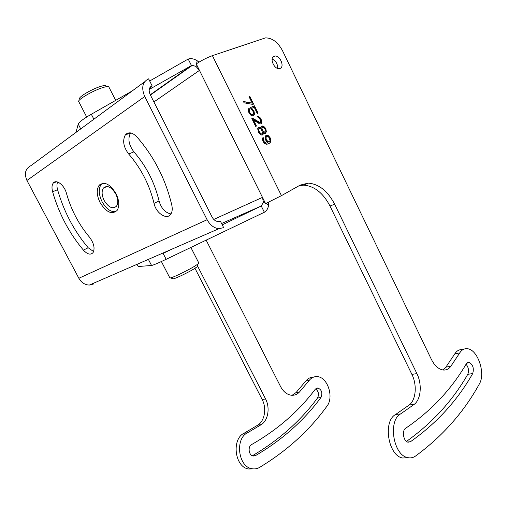 <?xml version="1.0" encoding="UTF-8"?>
<svg xmlns="http://www.w3.org/2000/svg" width="507" height="507" viewBox="0 0 507 507"><rect width="100%" height="100%" fill="white"/><g stroke="black" fill="none" stroke-linecap="round" stroke-linejoin="round"><path stroke-width="0.76" d="M259.026 131.25L258.64 129.298L258.938 128.366L260.338 128.525L261.65 130.039L262.461 132.847L261.707 134L260.769 133.633L259.026 131.25L258.722 131.414L258.336 129.462L258.938 128.366M265.136 129.494L265.123 132.143L263.266 131.414L261.992 128.822L262.277 127.105L264.141 127.84L265.136 129.494M269.471 141.751L267.937 141.694L266.105 139.108L266.175 136.953L266.828 136.377L268.057 136.592L269.147 137.663L270.06 140.673L268.862 142.061L267.633 141.852L266.543 140.775L265.624 137.758L266.524 136.516M282.532 50.744C277.899 42.17 272.215 37.886 265.478 37.886L212.414 55.656L281.448 195.651L300.125 185.137L308.256 183.109C318.992 184.047 327.782 191.076 334.633 204.194L416.887 373.577C422.249 384.173 421.038 399.383 414.2 404.371L400.657 413.889C387.747 420.62 393.312 455.463 407.856 457.65C410.607 458.246 413.154 457.726 415.487 456.091C442.497 436.254 463.772 412.248 479.305 384.059C485.883 373.551 477.771 349.456 467.429 348.746C464.311 348.379 461.744 349.773 459.735 352.929L450.831 366.301C448.695 369.166 446.033 370.383 442.833 369.958C438.321 369.064 434.48 365.496 431.318 359.26L282.532 50.744M274.122 56.214C269.185 57.64 274.027 69.421 279.224 68.629L280.041 68.445C284.921 66.918 280.048 55.231 274.857 56.049L274.122 56.214M405.695 428.231C401.588 430.525 403.464 441.559 408.091 442.205L410.442 441.736C436.685 423.193 457.434 400.467 472.701 373.551C474.178 368.247 472.93 364.463 468.95 362.213L466.44 363.589C451.445 389.319 431.197 410.866 405.695 428.231M248.994 96.603L252.194 103.117L243.442 101.501L244.089 102.82L252.835 104.417L253.614 104.093L249.78 96.279L248.994 96.603M251.155 109.068L252.638 110.539L253.551 112.782L253.304 114.202L252.632 114.759L251.371 114.519L250.147 113.194L249.235 110.944L249.64 109.449L248.994 108.143L248.272 109.772L248.715 112.224L251.06 115.444L253.006 115.919L254.197 114.874L254.501 113.948L254.058 111.508L251.726 108.302L254.216 107.237L257.296 113.517L258.069 113.181L254.463 105.824L250.407 107.541L251.155 109.068M252.613 118.207L251.827 118.549L255.686 126.389L256.466 126.04L253.468 119.95L259.552 123.847L261.257 123.873L261.954 122.238L261.352 119.88L260.034 117.573L258.266 116.249L257.543 116.306L258.069 117.39L259.375 118.131L260.858 121.154L260.313 122.713L252.613 118.207L251.846 118.581M261.105 128.17L259.857 127.156L258.868 127.073L257.841 128.068L257.695 128.93L258.785 132.688L261.251 135.008L262.696 134.862L263.253 134.076L263.228 132.492L264.375 133.284L265.655 133.221L266.346 131.573L265.896 129.139L264.793 127.276L263.032 125.97L261.593 126.097L260.807 128.334L259.552 127.32L258.374 127.327M263.146 137.315L262.493 138.69L262.563 139.989L263.367 142.011L265.047 143.88L266.955 144.299L270.149 142.752L270.979 141.028L270.909 139.736L270.009 137.517L268.349 135.661L266.454 135.23L265.845 135.515L264.996 137.239L265.446 139.685L266.657 141.77L267.905 142.771L267.601 142.917L266.017 143.151L264.242 141.859L263.146 137.315M277.659 68.42C277.785 64.047 275.935 60.903 272.113 58.996M299.092 185.72L303.687 185.137C314.41 186.044 323.181 193.015 330 206.051L411.906 374.413C417.248 384.946 416 400.074 409.149 405.042L395.58 414.517C382.658 421.222 388.147 455.85 402.685 458.017L408.027 457.688M462.542 349.653C459.424 349.291 456.851 350.679 454.83 353.823L445.887 367.138L442.776 369.945M406.462 441.407C432.205 423.085 452.637 400.726 467.765 374.331C469.152 370.839 468.588 367.461 466.072 364.203M153.906 101.951L199.46 70.391L196.253 63.92C201.374 60.498 206.761 57.741 212.414 55.656M196.418 64.262L195.949 66.392L199.46 70.391L265.56 203.599L281.448 195.651M213.77 219.417L262.474 197.381L263.418 202.312L261.263 206.013L221.572 223.511M268.691 202.16L268.634 204.841C268.197 208.314 266.771 210.779 264.362 212.249L166.15 259.299L163.102 253.386L171.683 249.241M222.243 224.842L261.263 206.013L264.362 212.249M166.15 259.299C158 263.177 153.133 265.231 151.549 265.465L148.557 259.704L147.233 259.882M151.549 265.465L138.208 266.53L137.055 264.305M199.029 62.114L197.198 60.758C194.656 59.154 192.185 58.47 189.789 58.698L188.211 59.04L191.456 65.561L149.838 89.112M75.974 132.422L78.224 124.082C78.965 122.155 83.332 118.879 91.323 114.252L132.124 91.007M149.679 81L188.211 59.04M195.949 66.392L192.292 65.378L191.456 65.561L150.268 94.758M194.973 268.304L262.176 399.529C266.828 408.192 264.762 420.842 257.81 425.1L244.12 433.212C231.274 439.011 234.754 467.359 248.684 468.988L253.101 468.874M313.237 377.24C310.335 377.214 307.85 378.482 305.791 381.036L296.101 392.532L292.108 395.289M252.34 455.768C278.787 440.228 300.512 420.975 317.515 398.008C319.245 394.37 318.592 391.334 315.557 388.901M172.779 278.647L173.362 278.837C175.726 278.463 187.222 272.956 193.56 269.16L197.242 266.752L197.502 265.896L265.567 398.958C270.244 407.666 268.184 420.373 261.232 424.644L247.53 432.788C234.671 438.612 238.195 467.099 252.144 468.741C254.78 469.203 257.277 468.747 259.635 467.372C287.076 450.755 309.517 430.354 326.958 406.17C334.246 397.133 327.528 376.904 317.173 376.638C314.061 376.422 311.406 377.683 309.207 380.415L299.523 391.949C297.229 394.414 294.51 395.511 291.36 395.238C286.943 394.611 283.343 391.727 280.58 386.588L206.153 240.134M251.643 444.544C247.536 446.502 248.753 455.559 253.208 456.034L255.515 455.616C282.107 439.981 303.921 420.601 320.963 397.469C322.769 392.938 321.742 389.782 317.883 387.988L315.278 389.224C298.629 411.38 277.418 429.816 251.643 444.544M252.194 103.117L243.569 101.761M249.78 96.279L249.019 96.647M253.291 104.227L249.482 96.457M257.752 113.321L254.165 106.001L250.426 107.585M253.38 115.754L254.203 114.119L254.134 112.833L253.12 110.38L251.428 108.473L251.726 108.302M252.942 114.626L251.073 114.69L249.85 113.365L248.937 111.115L249.343 109.626L248.785 108.498M260.617 122.58L259.185 122.726L252.315 118.378M261.016 123.981L261.65 122.409L261.054 120.045L259.736 117.738L257.613 116.445M256.149 126.18L253.17 120.121L253.468 119.95M265.376 133.347L266.042 131.738L265.174 128.442L263.507 126.573L261.574 126.135M262.417 134.995L263.228 132.492M262.17 133.785L261.403 134.159L260.465 133.797L258.722 131.414M265.123 132.143L263.849 132.226L262.385 130.787L261.694 128.987L262.277 127.105M267.905 142.771L265.712 143.31L264.413 142.594L263.304 140.724L263.374 138.557L262.905 137.606M268.932 143.608L269.844 142.911L270.681 141.187L270.231 138.753L268.045 135.819L265.82 135.546M218.726 221.508L220.311 221.014L223.65 227.624L218.954 228.682C214.068 228.169 210.126 225.184 207.116 219.721L144.729 96.533C141.136 87.825 142.429 81.931 148.595 78.851L152.075 85.753L150.192 87.115M149.153 90.132L152.075 85.753C149.02 87.312 148.386 90.252 150.173 94.575L212.078 217.04C213.58 219.785 215.57 221.28 218.029 221.527L219.677 221.299M144.729 96.533L26.934 180.473L78.858 278.273C81.386 282.614 84.878 284.877 89.327 285.067L93.668 283.971M57.633 182.026C56.765 184.028 56.746 186.589 57.57 189.694C63.825 211.539 74.022 230.888 88.167 247.746L93.624 251.573M130.565 132.91C127.599 138.62 128.715 144.926 133.899 151.84C146.244 166.074 154.629 182.438 159.046 200.924C161.315 208.472 165.288 212.807 170.96 213.935M26.934 180.473C24.006 173.533 25.369 168.571 31.022 165.58L144.609 81.792M115.951 193.471C119.259 200.487 119.652 206.127 117.136 210.392C111.92 214.955 106.242 212.363 100.101 202.623C96.723 195.556 96.349 189.852 98.979 185.511C104.131 181.081 109.791 183.737 115.951 193.471M171.848 205.411C165.821 179.579 154.141 156.707 136.801 136.795C132.245 132.257 128.41 131.649 125.311 134.957C122.333 140.673 123.461 147.03 128.689 154.014C141.092 168.343 149.54 184.802 154.027 203.377C155.991 213.32 167.164 220.482 170.91 214.011C172.266 211.818 172.576 208.954 171.848 205.411M66.468 193.382C71.119 209.854 78.8 224.455 89.505 237.187C93.915 243.164 95.107 248.303 93.079 252.606C90.626 255.217 87.4 254.394 83.408 250.128C69.218 233.176 58.951 213.732 52.614 191.798C51.613 187.983 51.822 185.087 53.241 183.103C56.195 178.813 64.427 185.137 66.468 193.382M130.071 132.847L129.127 133.449M99.486 185.289L99.556 184.84M115.97 211.634C110.913 212.306 106.286 208.998 102.078 201.71C98.726 194.682 98.364 189.003 100.988 184.675L102.376 183.338M104.176 200.506C101.736 195.385 101.47 191.253 103.371 188.11C107.135 184.878 111.248 186.791 115.71 193.851C118.112 198.94 118.391 203.041 116.547 206.146C112.757 209.448 108.631 207.566 104.176 200.506M197.242 266.752L198.098 263.951L193.845 266.707C186.513 271.08 173.191 277.462 170.51 277.906L169.801 277.823L161.384 261.536M198.098 263.951L198.826 263.013M86.697 117.016L78.807 101.742C76.532 100.329 92.071 91.013 102.205 87.781C105.938 86.564 108.13 86.26 108.79 86.855L108.91 87.084M105.862 86C105.545 85.252 103.599 85.455 100.025 86.608C90.829 89.517 76.975 98.016 79.954 98.859M410.442 441.736L407.457 442.003M472.701 373.551L467.765 374.331M268.634 204.841L265.826 203.478M265.395 203.269L263.418 202.312M334.633 204.194L330 206.051M416.887 373.577L411.906 374.413M414.2 404.371L409.149 405.042M400.657 413.889L395.58 414.517M459.735 352.929L454.83 353.823M450.831 366.301L445.887 367.138M91.323 114.252L93.884 119.215M197.198 60.758L196.539 63.717M78.224 124.082L80.727 128.911M252.606 455.875L255.515 455.616M317.515 398.008L320.963 397.469M296.101 392.532L299.523 391.949M305.791 381.036L309.207 380.415M244.12 433.212L247.53 432.788M257.81 425.1L261.232 424.644M262.176 399.529L265.567 398.958M78.858 278.273L207.116 219.721M133.899 151.84L128.689 154.014M159.046 200.924L154.027 203.377M57.57 189.694L52.614 191.798M88.167 247.746L83.408 250.128M272.652 57.462L274.857 56.049M467.574 362.448L468.95 362.213M308.256 183.109L303.687 185.137M402.685 458.017L407.856 457.65M150.414 95.043L192.292 65.378M316.482 388.229L317.883 387.988M248.684 468.988L252.144 468.741M89.327 285.067L218.954 228.682M130.514 132.904L125.311 134.957M56.454 181.772L53.241 183.103M103.371 188.11L107.097 186.456M190.873 247.454L198.877 263.114M173.362 278.837L170.51 277.906M126.858 134.349L126.547 133.753M115.697 100.367L108.79 86.855"/></g></svg>

